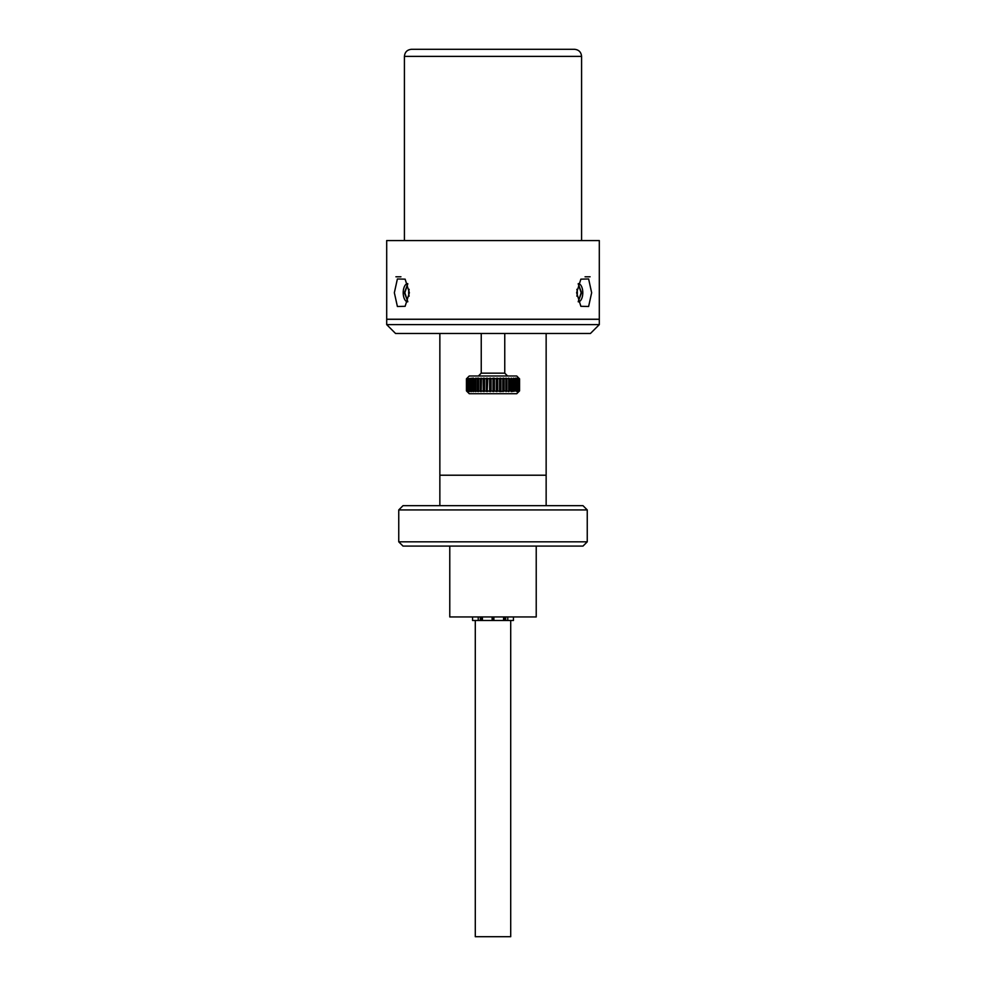 <?xml version="1.0" encoding="UTF-8"?>
<svg xmlns="http://www.w3.org/2000/svg" width="986" height="986" viewBox="0 0 986 986"><rect width="100%" height="100%" fill="white"/><g stroke="black" fill="none" stroke-linecap="round" stroke-linejoin="round"><path stroke-width="1.48" d="M510.711 620.49L510.711 936.7L475.289 936.7L475.289 620.49M493.518 616.953L493.518 620.49L492.113 620.49L492.113 616.953M492.482 616.953L492.482 620.49L472.577 620.49L472.577 616.953M493.887 616.953L493.887 620.49L513.423 620.49L513.423 616.953M386.697 324.616L386.697 319.304L599.303 319.304L599.303 324.616L590.441 333.478L395.559 333.478L386.697 324.616L599.303 324.616M546.145 333.478L546.145 475.215L439.855 475.215L546.145 475.215L546.145 505.682M439.855 333.478L439.855 505.682M578.215 283.783L581.567 292.731L578.215 301.679L581.161 292.731L578.203 283.832M576.847 296.133A6.31 3.155 90 0 0 577.34 292.731A6.31 3.155 90 0 0 576.847 289.329M407.797 283.832L404.839 292.731L407.797 301.63L404.433 292.731L407.785 283.783M409.153 289.329A6.31 3.155 -90 0 0 408.66 292.731A6.31 3.155 -90 0 0 409.153 296.133M395.916 276.783L400.945 276.783M585.055 276.783L590.084 276.783M536.224 546.084L536.224 616.953L449.776 616.953L449.776 546.084M398.751 509.935L403.003 505.682L582.997 505.682L587.249 509.935L398.751 509.935L398.751 541.832L587.249 541.832L587.249 509.935M587.249 541.832L582.997 546.084L403.003 546.084L398.751 541.832M411.507 49.3L574.493 49.3C578.807 49.719 581.161 52.085 581.58 56.387L404.42 56.387C404.839 52.085 407.193 49.719 411.507 49.3M407.723 283.623A9.108 4.548 -90 0 0 403.2 292.731A9.108 4.548 -90 0 0 407.723 301.839M409.375 292.731L405.135 306.301L397.395 306.498L394.351 292.731L397.383 278.976L405.135 279.161L409.375 292.731M591.649 292.731L588.617 306.486L580.865 306.301L576.625 292.731L580.865 279.161L588.617 278.964L591.649 292.731M546.145 240.572L599.303 240.572L599.303 319.23L386.697 319.23L386.697 240.572L546.145 240.572M578.277 301.839A9.108 4.548 90 0 0 582.8 292.731A9.108 4.548 90 0 0 578.277 283.623M519.523 390.875L519.523 378.834L519.523 390.875L518.846 391.59L519.573 390.875L519.573 378.834L519.573 390.875L516.738 393.71L469.262 393.71L466.427 390.875L467.241 391.59L466.6 390.875L467.734 391.59L467.191 390.875L468.621 391.59L468.19 390.875L469.891 391.59L469.582 390.875L471.53 391.59L471.345 390.875L473.514 391.59L473.44 390.875L475.794 391.59L475.856 390.875L478.358 391.59L478.53 390.875L481.143 391.59L481.439 390.875L484.114 391.59L484.533 390.875L487.232 391.59L487.762 390.875L490.436 391.59L491.065 390.875L493.678 391.59L494.405 390.875L496.919 391.59L497.72 390.875L500.087 391.59L505.806 390.875L506.052 391.59L507.014 390.875L506.052 390.875M481.143 378.834L481.143 378.119L480.194 378.834L478.358 378.119L473.44 378.834L473.44 390.875L472.528 390.875L472.528 378.834L473.514 378.119L466.6 378.834L466.6 390.875L466.477 378.834L467.241 378.119L466.427 378.834L466.427 390.875L466.427 378.834L469.262 375.999L516.738 375.999L519.523 378.834M475.794 390.875L474.808 390.875L474.808 378.834L475.794 378.834M487.232 378.834L487.232 378.119L484.533 378.834L484.533 390.875L483.214 390.875L483.214 378.834L484.533 378.834L484.114 378.119L481.439 378.834L481.143 390.875M490.436 378.834L491.065 378.834L490.436 378.119L487.762 378.834L487.232 390.875M506.052 378.834L507.014 378.834L506.052 378.119L505.806 378.834L503.156 378.119L502.786 378.834L500.087 378.119L499.606 378.834L496.919 378.119L496.328 378.834L493.678 378.119L491.065 378.834L491.065 390.875L490.436 390.875M493.678 378.834L494.405 378.834L494.405 390.875L493.678 390.875M481.242 333.478L481.242 373.164L504.758 373.164L507.593 375.999M508.751 390.875L508.751 378.834M511.204 390.875L511.204 378.834L509.737 378.834L509.737 390.875L511.192 390.875L511.204 391.59L516.159 390.875L515.444 390.875L515.444 378.834L516.159 378.834L516.159 390.875L517.046 390.875L517.379 378.834M517.379 390.875L516.689 391.59L518.266 391.208M517.379 378.661L517.379 391.06M518.266 378.501L517.613 378.834L517.613 390.875M519.104 390.875L519.104 378.834L518.525 391.59L519.326 390.875M519.326 378.834L518.525 378.119L519.104 378.834M518.525 378.71L518.525 390.998M518.673 390.875L517.798 391.59L517.798 378.119L518.673 378.834M517.613 378.834L516.689 378.119L517.046 378.834L515.197 378.119L515.444 378.834L514.347 378.834L514.347 390.875M514.347 378.834L513.361 378.119L513.484 378.834L512.19 378.834L512.19 390.875M513.484 390.875L513.484 378.834M512.19 378.834L511.204 378.119L511.204 391.59M509.737 378.834L508.751 378.119L508.751 391.59L509.737 390.875M508.751 378.119L507.014 378.834L507.014 390.875L508.751 391.59M506.052 378.119L506.052 391.59M505.806 390.875L505.806 378.834M503.156 378.834L504.068 378.834L504.068 390.875L503.156 390.875M503.156 378.119L503.156 391.59M502.786 390.875L502.786 378.834M500.962 378.834L500.962 390.875M500.087 378.119L500.087 391.59M499.606 390.875L499.606 378.834M496.919 378.834L497.72 378.834L497.72 390.875L496.919 390.875M496.919 378.119L496.919 391.59M496.328 390.875L496.328 378.834M493.678 378.119L493.678 391.59M493 390.875L493 378.834M490.436 378.119L490.436 391.59M489.672 390.875L489.672 378.834M487.232 378.119L487.232 391.59M486.394 390.875L486.394 378.834M481.143 378.119L481.143 391.59M480.194 390.875L480.194 378.834M478.53 378.834L478.53 390.875M478.358 378.119L478.358 391.59M477.384 390.875L477.384 378.834M475.856 378.834L475.856 390.875M475.794 378.119L475.794 391.59M471.345 378.834L471.345 390.875M470.568 390.875L470.568 378.834M469.582 378.834L469.582 390.875M468.954 390.875L468.954 378.834M468.19 378.834L468.19 390.875M467.721 390.875L467.721 378.834M467.191 378.834L467.191 390.875M466.896 390.875L466.896 378.834M511.204 378.119L511.192 378.834M507.778 620.49L507.778 616.953M481.131 620.49L481.131 616.953M482.425 620.49L482.425 616.953M503.575 620.49L503.575 616.953M504.869 620.49L504.869 616.953M505.682 620.49L505.682 616.953M478.222 620.49L478.222 616.953M480.318 620.49L480.318 616.953M404.42 240.572L404.42 56.387M581.58 240.572L581.58 56.387M481.242 373.164L478.407 375.999M504.758 333.478L504.758 373.164"/></g></svg>

